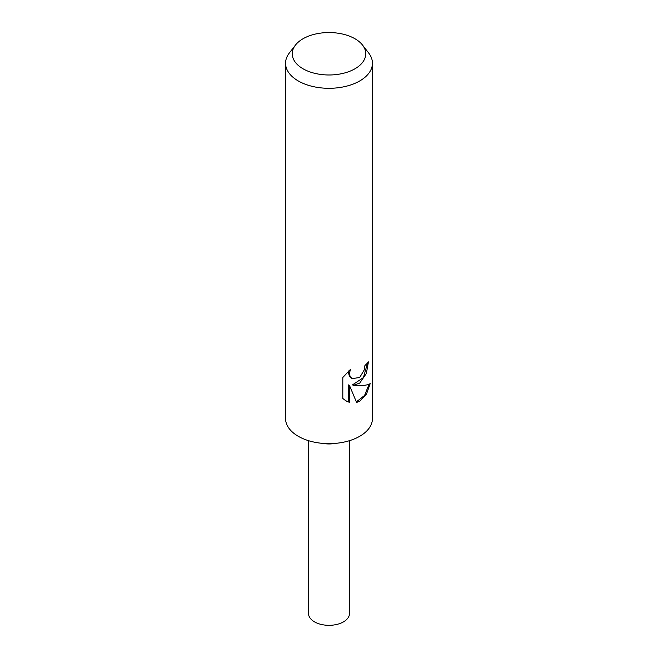 <?xml version="1.0" encoding="UTF-8"?>
<svg xmlns="http://www.w3.org/2000/svg" width="658" height="658" viewBox="0 0 658 658"><rect width="100%" height="100%" fill="white"/><g stroke="black" fill="none" stroke-linecap="round" stroke-linejoin="round"><path stroke-width="0.99" d="M362.55 45.106L368.661 52.985A43.444 25.078 180 0 1 372.444 63.226L372.444 418.562A43.444 25.078 180 0 1 359.72 436.295A43.444 25.078 180 0 1 338.245 443.064A43.444 25.078 180 0 1 319.755 443.064A43.444 25.078 180 0 1 285.556 418.562L285.556 63.226A43.444 25.078 180 0 1 289.339 52.985L295.45 45.106A36.758 21.221 180 0 1 303.009 38.764A36.758 21.221 180 0 1 362.55 45.106A36.758 21.221 180 0 1 354.991 68.769A36.758 21.221 180 0 1 308.158 71.245A36.758 21.221 180 0 1 295.45 45.106M338.245 443.064L333.359 443.681A20.488 11.828 180 0 1 324.641 443.681L319.755 443.064M370.183 383.639L366.498 394.068L359.72 401.191L356.603 402.457L349.439 385.358L349.439 402.367L345.985 400.903L342.81 398.477L342.81 377.486L350.418 369.442L349.414 373.563L350.146 376.59L352.137 378.654L359.72 377.453L364.293 369.854L364.935 365.461A43.444 25.078 0 0 0 368.431 361.892L366.358 373.489L359.72 383.088L353.28 385.325L359.72 385.604C364.507 385.555 368.003 384.897 370.191 383.639M372.444 63.226A43.444 25.078 180 0 1 359.72 80.959A43.444 25.078 180 0 1 312.377 86.395A43.444 25.078 180 0 1 285.556 63.226M367.575 362.903L363.43 377.593L352.499 384.872L353.28 385.325M352.145 378.654L349.349 376.129L348.617 373.094L348.962 370.734M345.573 400.664L348.641 401.906L348.641 384.889L349.439 385.358M356.373 401.857L364.581 395.433L369.105 384.173M348.641 401.906L349.439 402.367M349.488 440.679L349.488 613.495A20.488 11.828 180 0 1 343.492 621.859A20.488 11.828 180 0 1 321.162 624.426A20.488 11.828 180 0 1 308.512 613.495L308.512 440.679"/></g></svg>
